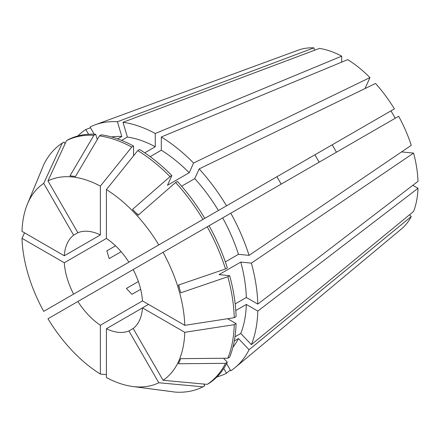 <?xml version="1.0" encoding="UTF-8"?>
<svg xmlns="http://www.w3.org/2000/svg" width="440" height="440" viewBox="0 0 440 440"><rect width="100%" height="100%" fill="white"/><g stroke="black" fill="none" stroke-linecap="round" stroke-linejoin="round"><path stroke-width="0.66" d="M77.875 301.493L133.172 269.566A55.457 32.021 60 0 1 142.489 300.927L100.375 325.243A55.457 32.021 60 0 1 77.875 301.493L47.971 318.758A115.181 66.501 60 0 0 100.375 374.077L106.409 374.616M336.474 152.191L332.206 144.804L128.904 262.18A55.457 32.021 60 0 0 106.409 238.431L64.29 262.746A55.457 32.021 60 0 0 73.612 294.102L276.914 176.726L281.177 184.118M73.612 235.18L77.875 232.716A55.457 32.021 60 0 1 100.375 234.944L64.29 255.778A55.457 32.021 60 0 1 73.612 235.18L43.709 183.381L62.249 143.105L64.081 142.048L65.076 143.764M121.143 251.702L109.17 258.615L106.86 250.85L115.566 245.823M319.198 162.162A55.457 32.021 60 0 1 314.936 154.776M140.668 289.3L131.962 294.322L126.39 288.442L138.358 281.529M409.558 214.731L411.268 216.535A103.73 59.89 60 0 1 401.478 228.921L235.329 367.417A140.784 81.279 60 0 1 230.786 370.772L226.65 363.611M133.172 269.566L207.229 226.809A140.778 81.279 60 0 1 225.511 268.956L178.442 285.054L180.752 292.82L227.821 276.727L229.653 275.666L219.06 274.615L240.779 262.075L251.372 263.126L413.578 153.098L401.566 151.91M413.578 153.098A103.73 59.89 60 0 1 418 181.335L257.796 304.101A140.784 81.279 60 0 0 251.372 263.126M413.16 185.042L413.16 185.51A383.944 221.667 0 0 0 412.539 185.521M235.785 310.53L246.323 304.447L257.796 311.069L418 188.304L413.16 185.51M418 188.304A103.73 59.89 60 0 1 413.578 211.431L251.372 344.63L240.779 333.443L234.988 336.787M121.6 140.393L127.391 137.049L123.002 122.282L319.457 48.411A103.73 59.89 60 0 1 341.699 56.144L341.699 61.732L342.1 61.963M150.172 156.656L161.31 150.227L161.31 136.983L347.732 59.626A103.73 59.89 60 0 1 369.974 77.578L364.997 88.567M375.546 83.457A103.73 59.89 60 0 1 394.4 108.895L226.518 205.821A140.784 81.279 60 0 0 199.155 168.916L375.546 83.457M332.206 144.804L390.979 110.869L395.247 118.261M398.668 116.281A103.73 59.89 60 0 1 411.268 145.327L249.068 255.36A140.784 81.279 60 0 0 230.786 213.208L398.668 116.281M148.522 304.409L142.489 307.89A55.457 32.021 60 0 1 133.172 328.488L128.904 330.952A55.457 32.021 60 0 1 106.409 328.724L106.409 377.559A115.181 66.501 60 0 0 132.451 386.469L175.604 392.145A140.778 81.279 60 0 0 202.966 386.832L204.798 385.77L203.803 384.049M223.548 358.264L227.343 362.269L225.511 363.33A140.778 81.279 60 0 1 207.229 384.368L163.075 380.286A115.181 66.501 60 0 0 184.784 332.31L142.489 307.89L106.409 328.724M257.796 311.069A140.784 81.279 60 0 1 251.372 344.63M85.8 287.067L93.913 282.381M223.768 368.473L226.518 373.236L230.362 370.035M226.518 373.236A140.784 81.279 60 0 1 216.975 376.871M123.002 122.282A140.784 81.279 60 0 1 155.276 133.501L341.699 56.144M163.075 252.302A115.181 66.501 60 0 1 184.784 325.341L234.24 317.697L236.071 316.641A140.778 81.279 60 0 0 229.653 275.666M227.821 276.727A140.778 81.279 60 0 1 234.24 317.697M106.409 238.431L106.409 189.596L137.758 150.585A140.778 81.279 60 0 1 170.027 176.627L132.555 209.341L138.133 215.226L175.604 182.512A140.778 81.279 60 0 1 202.966 219.417L204.798 218.361A140.778 81.279 60 0 0 177.436 181.456L175.604 182.512M106.409 189.596A115.181 66.501 60 0 1 158.807 244.91L202.966 219.417M73.612 294.102L43.709 311.366A115.181 66.501 60 0 1 22 238.326L24.547 232.832M184.784 332.31L234.24 324.665L236.071 323.604A140.778 81.279 60 0 1 229.653 357.165L227.821 358.226L180.752 358.655L178.442 363.754L225.511 363.33M234.24 324.665A140.778 81.279 60 0 1 227.821 358.226M77.875 232.716L47.971 180.917L66.517 140.641A140.778 81.279 60 0 1 93.874 135.328L69.971 175.874L75.543 176.429L99.451 135.878L101.283 134.822A140.778 81.279 60 0 1 133.557 146.041L133.557 155.81M99.451 135.878A140.778 81.279 60 0 1 131.725 147.097L133.557 146.041M236.071 323.604L227.612 318.72M196.686 223.042L226.518 205.821M235.186 303.908L246.323 297.479L257.796 304.101M240.779 262.075A124.57 71.918 60 0 1 246.323 297.479M246.323 304.447A124.57 71.918 60 0 1 240.779 333.443M181.632 186.197L194.766 178.618A124.57 71.918 60 0 1 218.405 210.502M144.738 152.829L155.276 146.746L155.276 133.501M127.391 137.049A124.57 71.918 60 0 1 155.276 146.746M194.766 178.618L199.155 168.916M94.199 134.2L90.068 127.039A140.784 81.279 60 0 1 95.243 124.779L298.26 50.144A103.73 59.89 60 0 1 313.88 47.856L314.589 50.237M41.949 169.076L27.858 203.005M64.29 255.778L22 231.363A115.181 66.501 60 0 1 27.308 204.347A115.181 66.501 60 0 1 43.709 183.381M27.308 204.347L43.967 164.142A140.778 81.279 60 0 1 62.249 143.105M411.268 216.535L249.068 349.734A140.784 81.279 60 0 1 235.329 367.417M161.31 136.983A140.784 81.279 60 0 1 193.584 163.031L369.974 77.578M77.88 135.949A140.784 81.279 60 0 1 85.8 129.503L90.492 127.776M95.243 124.779A140.784 81.279 60 0 1 117.425 121.726L313.88 47.856M142.489 300.927L184.784 325.341M163.075 380.286L133.172 328.488M128.904 262.18L158.807 244.91M64.29 262.746L22 238.326M128.904 330.952L158.807 382.75A115.181 66.501 60 0 1 132.451 386.469M100.375 325.243L100.375 374.077M100.375 234.944L100.375 186.109L131.725 147.097M47.971 180.917A115.181 66.501 60 0 1 100.375 186.109M170.319 391.424L133.892 386.661M158.807 382.75L202.966 386.832M225.511 268.956L227.343 267.899A140.778 81.279 60 0 0 209.061 225.748L222.673 217.894A124.57 71.918 60 0 1 238.469 254.309L249.068 255.36M207.229 226.809L209.061 225.748M227.343 362.269A140.778 81.279 60 0 1 209.061 383.306L207.229 384.368M170.027 176.627L171.864 175.571L167.475 185.273L189.195 172.733L193.584 163.031M137.758 150.585L139.59 149.523A140.778 81.279 60 0 1 171.864 175.571M93.874 135.328L95.711 134.272L97.279 139.557M66.517 140.641L68.349 139.585A140.778 81.279 60 0 1 95.711 134.272M225.335 261.888L238.469 254.309M249.068 349.734L238.469 338.547A124.57 71.918 60 0 1 232.903 347.276M238.469 338.547L234.306 340.951M161.31 150.227A124.57 71.918 60 0 1 189.195 172.733M117.656 138.903L121.82 136.499L117.425 121.726M111.474 136.956A124.57 71.918 60 0 1 121.82 136.499M222.673 217.894L230.786 213.208M88.55 134.266L85.8 129.503M341.699 61.732A383.944 221.672 -60 0 1 341.374 62.266M135.614 212.564A341.281 106.639 136.6 0 0 138.474 214.929M179.487 288.563A341.281 106.634 163.4 0 1 178.871 284.906"/></g></svg>
